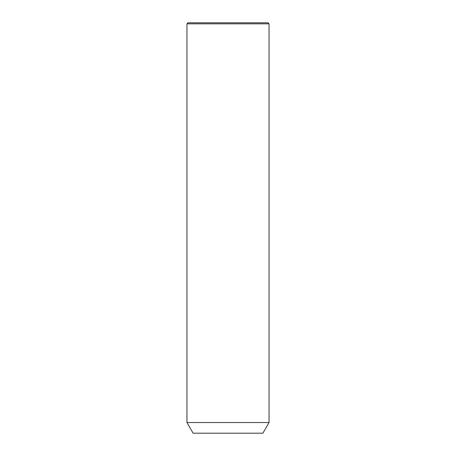 <?xml version="1.0" encoding="UTF-8"?>
<svg xmlns="http://www.w3.org/2000/svg" width="456" height="456" viewBox="0 0 456 456"><rect width="100%" height="100%" fill="white"/><g stroke="black" fill="none" stroke-linecap="round" stroke-linejoin="round"><path stroke-width="0.68" d="M191.982 422.535L269.04 422.535L269.04 23.826L186.96 23.826L186.96 422.535L191.982 422.535M186.96 422.535L193.116 433.2L262.884 433.2L269.04 422.535M186.96 23.826L187.986 22.8L268.014 22.8L269.04 23.826"/></g></svg>
